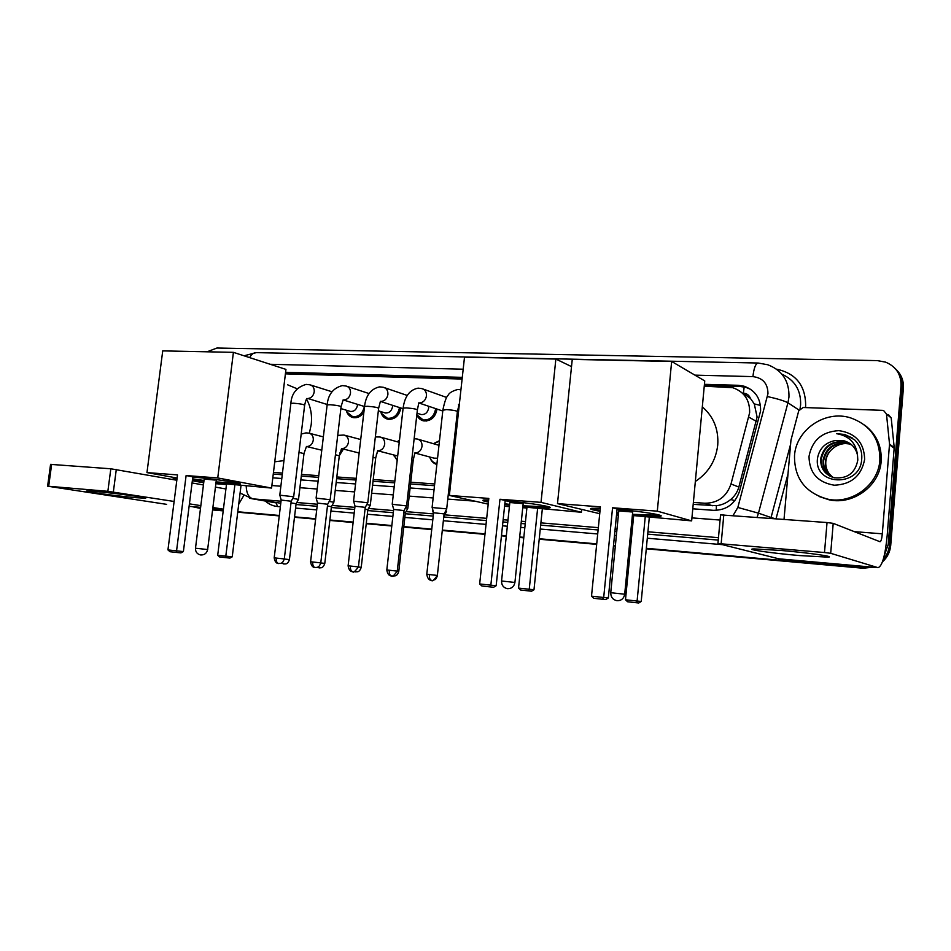 <?xml version="1.0" encoding="UTF-8"?>
<svg xmlns="http://www.w3.org/2000/svg" width="951" height="951" viewBox="0 0 951 951"><rect width="100%" height="100%" fill="white"/><g stroke="black" fill="none" stroke-linecap="round" stroke-linejoin="round"><path stroke-width="1.43" d="M436.866 464.48C433.287 463.41 430.91 460.926 429.721 457.003M397.185 460.45L393.69 454.935L397.245 459.951M378.07 450.869L376.216 455.089M358.622 452.878L358.907 453.639M343.406 449.062L339.352 455.612L341.552 448.539M363.876 412.163C361.118 416.36 357.612 418.19 353.356 417.655C350.087 416.93 347.804 414.838 346.521 411.355M400.846 407.991L400.835 408.062C399.135 415.837 394.879 419.569 388.067 419.26C384.442 418.428 382.029 416.051 380.816 412.116M457.467 421.424L456.373 420.663M436.973 409.061L436.925 409.572C435.189 417.489 430.803 421.269 423.777 420.913C420.568 420.211 418.25 418.25 416.811 415.016M693.196 504.363L716.436 505.694C721.702 505.1 726.457 503.043 730.689 499.513C734.719 496.172 737.429 492.024 738.844 487.067L757.103 417.061L754.286 403.913L750.422 398.41C749.198 395.176 746.844 393.417 743.373 393.143L744.181 386.95M693.386 502.425L704.774 503.234C717.803 503.186 726.54 496.767 730.998 483.988L749.626 412.77C749.911 400.098 744.288 391.741 732.745 387.699L704.263 386.177M742.945 393.132L750.422 398.41M273.258 474.074L282.257 474.727M301.289 476.094L318.573 477.343M336.63 478.65L356.031 480.041M373.03 481.277L394.653 482.835M410.547 483.976L434.524 485.711M449.241 486.769L450.298 486.841M273.46 472.433L282.459 473.075M301.491 474.442L318.775 475.666M336.82 476.962L356.221 478.341M373.22 479.554L394.855 481.099M410.749 482.24L434.714 483.952M449.431 484.998L450.489 485.081M462.103 379.057L285.407 373.85M433.442 443.677L439.505 440.67M399.479 440.194L397.221 441.763L399.503 440.016M342.253 448.622C345.629 448.218 347.697 446.055 348.47 442.132C348.637 438.268 347.151 435.915 344.012 435.059L337.76 435.368M692.78 508.809L713.488 510.33C726.421 510.307 735.087 503.982 739.498 491.334L760.586 410.927C760.859 398.481 755.32 390.231 743.967 386.177L738.19 385.298L704.429 384.323M704.334 385.428L740.08 386.475L745.834 387.354L750.886 389.458M207.08 351.799L216.947 348.018L877.309 360.607L885.654 362.153C896.139 366.634 901.263 374.528 901.001 385.833L888.21 544.424L884.109 556.204M868.738 566.832L860.275 567.45L646.335 548.311M200.483 508.428L191.936 506.598M630.632 546.908L629.312 546.789M615.392 545.541L613.514 545.375M596.717 543.877L539.265 538.73M523.823 537.351L519.674 536.982M506.324 535.793L501.498 535.354M485.022 533.88L442.512 530.076M431.778 529.113L403.806 526.616M391.848 525.546L366.278 523.264M353.166 522.087L329.878 519.995M315.673 518.735L294.537 516.845M279.309 515.478L237.786 511.757M223.247 510.461L212.632 509.51M896.424 369.82C901.489 374.849 903.807 380.971 903.379 388.186L890.718 545.422L889.47 544.923C888.983 550.403 886.903 555.229 883.253 559.402C886.903 555.229 888.983 550.403 889.47 544.923L902.202 387.009L889.47 544.923L888.21 544.424M870.89 567.022L861.642 567.854L646.311 548.561L861.642 567.854L870.89 567.022M895.212 368.572C900.3 373.624 902.63 379.77 902.202 387.009C902.63 379.77 900.3 373.624 895.212 368.572M630.608 547.158L629.289 547.039L630.608 547.158M615.368 545.791L613.49 545.624L615.368 545.791M596.693 544.115L539.241 538.979L596.693 544.115M523.799 537.588L519.65 537.22L523.799 537.588M506.301 536.019L501.474 535.591L506.301 536.019M484.998 534.117L442.488 530.313L484.998 534.117M431.742 529.35L403.783 526.842L431.742 529.35M391.824 525.772L366.254 523.478L391.824 525.772M353.142 522.301L329.842 520.221L353.142 522.301M315.637 518.949L294.513 517.059L315.637 518.949M279.285 515.692L237.75 511.971L279.285 515.692M223.223 510.675L212.608 509.724L223.223 510.675M462.293 377.369L285.597 372.281M272.806 477.842L281.805 478.496M300.837 479.898L318.121 481.182M336.178 482.514L355.579 483.94M372.578 485.188L394.201 486.793M410.107 487.958L434.072 489.729M448.801 490.811L449.859 490.894M285.478 373.22L462.174 378.367M890.718 545.422C890.1 551.949 887.331 557.452 882.421 561.91M872.947 567.212L862.997 568.234L646.288 548.81M630.584 547.407L629.265 547.289M615.345 546.04L613.466 545.862M596.669 544.364L539.217 539.205M523.775 537.826L519.626 537.458M506.277 536.257L501.45 535.829M484.962 534.343L442.465 530.539M431.718 529.576L403.759 527.068M391.8 525.998L366.23 523.704M353.106 522.527L329.819 520.435M315.613 519.163L294.477 517.273M279.249 515.906L237.726 512.185M223.2 510.877L212.584 509.926M794.513 455.66C795.987 429.911 824.969 409.81 850.301 417.774C870.224 424.871 880.079 438.993 879.865 460.153C878.486 484.974 851.811 504.565 827.667 499.144C805.319 492.868 794.263 478.365 794.513 455.66M864.471 424.966C876.323 434.001 881.898 446.019 881.173 461.033C879.818 485.747 853.237 505.243 829.201 499.846L819.073 496.505M864.649 459.357C861.404 475.892 851.276 484.511 834.253 485.212C817.705 482.419 809.289 472.813 809.004 456.432C812.106 440.254 822.056 431.647 838.865 430.637C855.555 433.085 864.15 442.655 864.649 459.357M835.43 440.503C825.551 442.453 819.607 448.183 817.598 457.704C812.939 485.759 859.918 488.006 861.677 459.63C862.391 451.939 860.037 445.33 854.628 439.826L844.643 434.464L836.476 433.656C849.065 435.808 856.078 442.976 857.493 455.149C855.817 447.79 851.311 443 844.001 440.788L835.43 440.503L844.001 440.788M850.812 444.141L846.449 442.393C832.731 440.634 824.351 446.185 821.272 459.036C820.832 466.632 823.816 472.374 830.211 476.261M850.551 443.939L845.879 442.013C832.149 440.254 823.744 445.817 820.665 458.703C820.416 468.617 825.052 474.977 834.562 477.782C847.531 478.864 855.282 472.956 857.814 460.046L857.493 455.149M851.823 444.997L848.696 443.867C835.073 442.108 826.728 447.624 823.685 460.391C823.221 467.333 825.801 472.813 831.424 476.82M851.573 444.771L848.137 443.499C834.491 441.74 826.134 447.267 823.079 460.058C822.627 467.167 825.302 472.706 831.126 476.689M832.684 477.283L829.153 473.634C826.585 470.032 825.468 466.014 825.801 461.58C826.383 456.052 828.915 451.535 833.421 448.04C828.761 451.57 826.11 456.028 825.468 461.39C824.981 467.868 827.287 473.123 832.363 477.176M833.421 448.04C837.474 444.854 842.087 443.356 847.258 443.535M849.73 443.356L844.167 440.895M852.274 437.983L844.773 434.548L836.476 433.656M780.652 550.427C808.516 552.769 836.785 556.834 827.727 557.131L799.518 555.562C771.594 553.185 743.254 549.072 754.179 548.917L780.652 550.427M784.028 519.317L790.959 440.17L798.757 410.737L803.12 407.504L882.469 410.345L883.61 410.547L886.475 413.982L889.53 444.105L894.213 447.6L887.152 535.865C885.203 555.8 882.148 566.404 878.011 567.664L830.687 553.304L824.493 552.531L827.037 522.539L833.207 523.359L880.044 541.749C881.066 541.452 881.827 538.813 882.314 533.82L889.53 444.105M888.365 414.565L891.206 417.953L894.213 447.6M778.917 558.843L717.934 543.532L824.493 552.531M720.549 514.883L827.037 522.539M702.325 406.873C713.595 416.609 718.73 429.329 717.743 445.032C715.853 460.7 708.388 472.849 695.347 481.468M617.068 509.32C642.745 511.436 668.161 515.727 659.483 516.369L632.391 515.169M618.519 513.766L616.652 513.552M599.974 511.246C591.308 509.76 588.633 508.785 591.938 508.298L600.271 508.25M600.414 506.847L591.51 596.158L603.695 597.49L612.563 507.775L657.307 511.151L671.656 361.463L572.252 359.395L557.488 503.614L600.414 506.847M591.51 596.158L593.769 598.298L602.458 599.249L603.695 597.49L608.331 597.977L617.104 508.987L612.563 507.775M557.488 503.614L599.724 513.695M616.51 515.014L618.376 515.157M632.284 516.238L633.604 516.345M657.307 511.151L691.65 520.875L633.675 515.597L625.485 599.76L641.212 601.472L638.775 602.982L635.874 602.684L627.589 601.769L625.485 599.76M691.65 520.875L704.75 380.911L671.656 361.463M602.458 599.249L605.728 599.582L608.331 597.977M649.295 517.57L641.212 601.472M645.265 516.5L637.099 601.032L635.874 602.684M600.057 510.366L591.26 508.405M632.486 512.007L618.792 510.925M660.291 515.371L632.474 514.301M618.602 512.898L616.735 512.672M505.159 500.82C529.85 502.829 556.977 507.299 548.751 507.917L522.848 506.621M509.558 505.207L504.755 504.624M488.422 502.104C482.989 501.011 481.527 500.297 484.023 499.964L488.659 499.846M488.814 498.419L479.661 583.95L490.847 585.162L499.964 499.263L541.024 502.366L555.86 359.05L464.504 357.148L449.359 495.435L488.814 498.419M479.661 583.95L481.872 585.994L489.848 586.874L490.847 585.162L496.16 585.733L505.195 500.488L499.964 499.263M449.359 495.435L488.196 504.137M504.577 506.265L509.403 506.645M522.741 507.691L526.89 508.012M541.024 502.366L581.394 512.268L526.961 507.287L518.533 588.087L533.986 589.763L531.573 591.213L528.245 590.856L520.601 590.024L518.533 588.087M571.515 366.599L555.86 359.05M581.394 512.268L581.655 509.653M489.848 586.874L493.593 587.266L496.16 585.733M542.308 509.213L533.986 589.763M537.648 508.119L529.243 589.251L528.245 590.856M488.505 501.26L483.607 500.024M522.693 503.602L509.831 502.532M549.286 506.99L522.943 505.789M509.641 504.375L504.838 503.78M287.63 384.81L297.176 388.793M306.579 399.135C310.692 406.624 312.237 415.111 311.215 424.586L309.36 433.24M283.957 460.605L274.744 461.806M192.803 477.069C214.023 478.733 246.25 483.702 239.39 484.19L215.996 482.632M203.906 481.206L192.482 479.601M177.504 474.906L167.947 549.904L176.565 550.843L186.111 475.559L217.743 477.949L233.411 352.345L162.728 350.883L146.965 472.599L177.504 474.906M167.947 549.904L170.003 551.723L176.149 552.4L176.565 550.843L183.388 551.58L192.839 476.796L186.111 475.559M146.965 472.599L177.1 478.032M192.34 480.778L203.716 482.763M215.853 483.714L226.469 484.546M217.743 477.949L271.57 488.065L226.552 483.904L217.696 555.253L232.234 556.822L229.94 558.082L225.601 557.631L219.622 556.965L217.696 555.253M271.57 488.065L285.942 369.392L233.411 352.345M176.149 552.4L180.94 552.9L183.388 551.58M240.995 485.676L232.234 556.822M234.921 484.558L225.601 557.631M215.045 480.053L204.18 479.042M239.212 483.465L216.079 481.895M204.001 480.469L192.577 478.852M444.165 513.778L446.661 509.142L446.019 508.785L432.17 507.561M431.516 580.336L431.397 580.324C429.864 579.753 429.21 577.828 429.412 574.559L437.353 575.426L444.105 513.897L433.585 512.744M404.104 510.461L406.588 505.896L392.276 504.315M391.432 575.937L391.348 575.926C389.767 575.355 389.078 573.465 389.28 570.231L397.256 571.111L404.056 510.58L393.666 509.427M458.037 416.169L456.908 415.789L458.037 416.158M457.538 420.77L456.444 420.069M428.616 406.243L428.639 408.145C427.653 412.639 425.168 414.767 421.198 414.565L420.057 414.184M435.594 408.597L435.534 409.299C433.906 416.728 429.793 420.283 423.207 419.95L416.835 414.791M365.303 507.263L367.775 502.758L353.629 501.177M352.702 571.682L352.571 571.658C350.931 571.099 350.218 569.221 350.42 566.047L358.42 566.927L365.267 507.358L354.996 506.205M392.597 405.328L392.561 406.659C391.598 411.058 389.185 413.174 385.333 412.984L384.299 412.663M399.468 407.551L399.444 407.789C397.839 415.1 393.845 418.595 387.461 418.297L381.232 413.174L380.65 411.533M327.703 504.149L330.152 499.715L316.172 498.134M315.114 567.545L314.983 567.533C313.295 566.962 312.558 565.12 312.76 561.993L320.772 562.885L327.667 504.244L317.515 503.091M357.564 404.377L357.505 405.209C356.554 409.536 354.212 411.617 350.491 411.45L349.552 411.177M291.244 501.129L293.669 496.767L279.844 495.174M278.679 563.551L278.548 563.527C276.812 562.968 276.04 561.149 276.242 558.071L284.29 558.95L291.208 501.225L281.163 500.071M364.328 406.695C362.616 413.661 358.753 417.002 352.726 416.704L346.842 412.068L346.116 410.143M446.53 511.519L445.591 511.127M437.353 575.51L443.879 515.953M418.392 439.326L438.982 445.318M405.399 512.779L407.801 508.357L405.578 507.751M433.478 443.689L439.445 441.145M397.245 571.182L398.79 571.361L405.352 512.874L403.842 512.482M437.555 458.227L434.001 458.156M436.961 463.696C433.763 463.006 431.457 461.057 430.054 457.823L429.769 457.015M370.272 505.278L366.813 504.517M358.408 566.998L361.225 567.319L367.835 509.736L365.053 509.165M397.696 455.969L377.892 450.822M331.471 506.598L333.837 502.306L329.224 501.391M320.772 562.944L324.79 563.396L331.435 506.681L327.465 505.968M296.141 503.638L298.495 499.406L292.777 498.372M284.278 559.022L289.425 559.592L296.106 503.721L291.006 502.889M342.015 448.717L339.745 453.247M95.968 491.536C115.321 493.141 151.066 498.015 145.17 498.193L135.613 497.658C116.355 496.03 80.253 491.132 87.1 491.025L95.968 491.536M243.67 495.721L238.713 504.173M166.627 504.351L47.609 486.187L107.855 491.31L110.827 468.784L176.827 480.243M223.414 509.177L212.881 507.525M200.839 505.647L189.415 503.852M174.116 501.462L107.855 491.31M50.569 464.373L110.827 468.784M192.066 482.953L203.431 484.974M215.437 487.114L225.922 488.98M173.058 479.566L173.367 477.354M756.39 421.388L748.853 417.132M716.222 510.378L716.436 505.694M730.689 499.513L734.885 500.618M754.286 403.913L760.467 405.423M738.844 487.067L730.998 483.988M712.43 505.754L704.774 503.234M740.08 386.475L738.19 385.298M733.09 515.49L737.833 507.454L767.968 393.655C767.837 383.538 762.821 377.856 752.919 376.62L694.919 375.134M752.919 376.62C753.893 368.037 755.641 363.508 758.137 363.02L767.754 364.756C782.269 370.296 789.33 381.066 788.961 397.054L787.939 402.784L799.006 410.059M776.563 369.166C795.916 373.374 805.616 385.559 805.652 405.72L805.438 407.587M800.064 408.633L800.611 404.912C801.063 390.362 794.846 380.127 781.96 374.219M788.01 473.943L776.052 518.711M721.643 544.602L647.31 538.218M631.607 536.875L630.287 536.768M616.367 535.568L614.501 535.413M597.703 533.975L540.263 529.041M524.833 527.722L520.684 527.365M507.335 526.224L502.508 525.808M486.032 524.393L443.535 520.756M432.8 519.828L404.841 517.439M392.882 516.405L367.324 514.218M354.2 513.088L330.912 511.091M316.719 509.879L295.583 508.072M280.355 506.764L277.609 506.526C272.985 506.087 268.883 504.256 265.317 501.034M860.275 567.45L862.997 568.234M901.001 385.833L903.379 388.186M767.457 396.543C777.549 398.802 784.373 400.882 787.939 402.784L758.47 513.16L771.047 517.522L790.602 444.26M737.833 507.454L758.47 513.16L757.079 517.285M770.821 518.319L771.047 517.522L775.017 518.64M281.021 501.201L253.025 498.871L280.783 503.245M246.202 486.08C246.464 493.331 248.734 497.599 253.025 498.871L249.685 498.276M273.615 502.473L276.052 502.841L277.609 506.526M718.469 537.672L647.928 531.787M632.225 530.48L630.905 530.373M616.997 529.208L615.119 529.053M598.334 527.65L540.905 522.872M525.475 521.576L521.326 521.231M507.977 520.126L503.15 519.721M486.674 518.343L444.711 514.848M433.454 513.909L406.018 511.626M393.536 510.58L368.501 508.5M354.866 507.358L332.101 505.456M317.384 504.232L296.76 502.52M296.011 504.517L317.135 506.301M331.34 507.501L354.628 509.463M367.74 510.568L393.298 512.72M405.257 513.73L433.216 516.084M443.951 516.987L486.436 520.566M502.913 521.956L507.739 522.361M521.089 523.478L525.237 523.835M540.667 525.13L598.108 529.969M614.893 531.383L616.771 531.538M630.679 532.715L631.999 532.822M647.702 534.141L718.243 540.085M463.185 369.214L270.215 364.281M271.867 485.533L280.866 486.223M299.91 487.697L317.194 489.028M335.251 490.419L354.652 491.905M371.663 493.224L393.286 494.889M409.192 496.113L433.169 497.955M447.885 499.097L474.977 501.177M691.936 517.891L720.085 520.054M244.027 355.793L256.306 352.631C253.644 352.619 251.421 354.283 249.649 357.612M778.382 558.772L877.868 567.628M723.806 514.788L721.155 543.71M854.307 531.645L882.314 533.82M894.225 448.325L889.542 444.842M833.207 523.359L830.687 553.304M891.206 417.953L886.475 413.982M624.498 594.197L624.688 594.22C623.832 598.631 621.253 600.782 616.926 600.699C612.813 599.748 610.744 597.085 610.744 592.699L624.498 594.197M514.479 582.404L514.919 582.464C514.063 586.684 511.567 588.752 507.418 588.669C503.471 587.766 501.522 585.21 501.557 581.002L514.479 582.404M204.203 478.888L195.49 548.216L207.746 549.559M446.697 508.94L457.348 411.831C457.443 410.915 453.853 410.166 446.578 409.596L442.869 410.226M429.412 574.559L426.785 574.273L433.597 512.613L432.111 507.347L442.916 409.774C444.64 401.572 446.364 396.745 448.076 395.307C449.157 392.906 452.403 390.956 457.8 389.47L460.926 389.791M406.624 505.718L417.358 410.154C417.358 409.239 413.744 408.502 406.541 407.92L403.117 408.086C404.686 396.436 409.691 389.779 418.119 388.139L421.84 388.602C425.085 389.589 426.63 392.026 426.464 395.937C425.656 400.098 423.409 402.428 419.7 402.927L419.225 402.915M389.28 570.231L386.819 569.97L393.678 509.308L392.228 504.125L403.069 408.514M397.256 571.111C393.845 575.771 391.955 577.388 391.574 575.949L391.348 575.926C392.573 575.628 387.984 577.435 386.819 569.97L386.819 569.982M367.811 502.592L378.605 408.526C378.51 407.622 374.896 406.885 367.764 406.303L364.542 406.457C365.85 395.378 370.89 388.84 379.651 386.855L383.419 387.307C386.582 388.258 388.079 390.659 387.901 394.522C387.105 398.624 384.905 400.918 381.315 401.405M350.42 566.047L348.114 565.809L355.008 506.098L353.582 500.987L364.495 406.862M348.114 565.809L348.114 565.809C349.231 573.156 353.784 571.373 352.571 571.658L352.785 571.682C353.13 573.108 355.008 571.527 358.42 566.927M330.187 499.548L341.052 406.945C340.862 406.053 337.236 405.316 330.163 404.746L327.144 404.888C328.119 394.451 333.195 388.02 342.348 385.607L346.152 386.047C349.243 386.962 350.693 389.339 350.503 393.155C349.718 397.197 347.579 399.456 344.096 399.943M312.76 561.993L310.585 561.768L317.527 502.984L316.124 497.955L327.096 405.257M310.585 561.768L310.585 561.768C311.643 568.948 316.207 567.283 314.983 567.533L315.292 567.569C316.231 566.915 318.656 568.995 320.772 562.885M293.704 496.612L304.617 405.411C304.344 404.532 300.706 403.795 293.704 403.224L290.863 403.355C291.553 393.5 296.641 387.176 306.151 384.394L310.002 384.822C313.01 385.714 314.412 388.044 314.222 391.836C313.45 395.806 311.357 398.041 307.969 398.517L327.192 404.496M279.808 495.019L290.828 403.711M276.242 558.071L274.197 557.857M414.149 438.72L417.299 439.017C420.604 439.921 422.185 442.358 422.03 446.304C421.257 450.346 419.082 452.569 415.492 452.985L415.218 452.985M407.836 508.191L413.186 460.45L411.783 459.761M355.65 571.896L354.735 571.48M375.348 436.925L380.115 437.008C383.324 437.888 384.858 440.277 384.703 444.188C383.931 448.171 381.803 450.358 378.32 450.774M370.296 505.124L375.681 458.109L373.018 457.193M324.79 563.396C322.758 569.411 320.047 567.307 319.441 567.925L319.31 567.913M317.361 567.271L319.191 567.89L317.907 567.034M333.872 502.152L339.293 455.838L335.441 454.744M289.425 559.592C287.428 565.512 284.658 563.456 284.123 564.038L284.004 564.026M281.496 563.004L283.874 564.014L282.185 562.576M301.194 434.072L306.032 432.871L308.968 433.157C312.023 434.001 313.461 436.319 313.283 440.135C312.522 443.998 310.501 446.138 307.209 446.53M298.531 499.275L303.975 453.639L298.994 452.391M189.106 506.324L200.625 507.358L189.106 506.348M212.774 508.44L223.39 509.379L212.762 508.452M51.651 464.35L48.679 486.246M173.165 478.888L176.957 479.185M116.295 469.461L113.347 491.964M745.834 387.354L743.967 386.177M240.092 493.046L252.36 498.8L273.531 502.449M758.137 363.02L256.306 352.631M827.667 499.144L829.201 499.846M825.884 555.8L827.727 557.131M778.56 558.808L878.011 567.664M720.573 514.693L717.934 543.532M632.688 512.066L624.688 594.209M618.816 510.651L610.744 592.699M659.566 515.478L659.483 516.369M523.157 503.733L514.919 582.452M509.867 502.294L501.557 581.002M548.834 507.061L548.751 507.917M195.49 548.216C195.395 551.901 197.13 554.16 200.697 554.98C204.477 555.075 206.795 553.268 207.639 549.547L216.281 480.35M239.462 483.56L239.39 484.19M437.353 575.426C433.941 580.158 432.027 581.798 431.623 580.348L431.397 580.324C432.598 579.991 428.021 581.929 426.785 574.273M458.489 404.365C459.19 403.806 458.822 406.136 457.395 411.367M418.844 402.796L417.406 409.715M446.673 397.47L423.254 389.102M442.774 411.01L419.213 403.081M380.424 401.286L378.653 408.122M407.254 395.45L384.68 387.735M421.198 414.565L417.014 413.209M403.046 408.704L380.638 401.477M423.207 419.95L426.583 421.02M343.156 399.824L341.088 406.564M369.047 393.548L347.281 386.415M385.333 412.984L378.343 410.82M364.435 406.505L343.252 399.931M381.399 411.759L381.232 413.174M387.461 418.297L390.849 419.332M284.29 558.95C282.233 565.037 279.499 562.933 278.821 563.563L278.548 563.527C279.76 563.289 275.231 564.918 274.197 557.845L281.175 499.976M306.995 398.398C307.161 399.301 306.626 396.567 304.665 405.055M332.006 391.764L311.013 385.143M350.491 411.45L340.862 408.573M346.901 410.38L346.842 412.068M352.726 416.704L356.126 417.691M281.163 499.976L279.796 495.019M437.519 575.533C435.344 580.764 435.32 579.195 433.264 580.217M453.71 455.636L451.891 462.555M454.174 440.824L455.315 441.014M444.093 516.013L446.506 511.519M432.55 508.916L432.443 509.807M433.49 513.576L432.432 509.807M398.79 571.361C396.733 577.519 394.106 575.391 393.345 576.033L392.62 575.926M414.862 452.902L413.221 460.165M435.011 458.418L415.242 453.092M430.221 457.134L430.054 457.823M361.225 567.319C359.181 573.417 356.482 571.289 355.84 571.92L354.366 571.575M377.666 450.691L375.716 457.847M399.242 442.322L381.101 437.282M367.871 509.641L370.26 505.278M394.308 455.089L394.166 456.147M360.714 439.528L344.904 435.296M359.157 453.021L341.659 448.622M306.484 446.459L303.999 453.401M323.364 436.901L309.764 433.371M321.783 450.215L306.519 446.506M144.493 497.682L145.17 498.193M50.581 464.314L47.609 486.187"/></g></svg>
